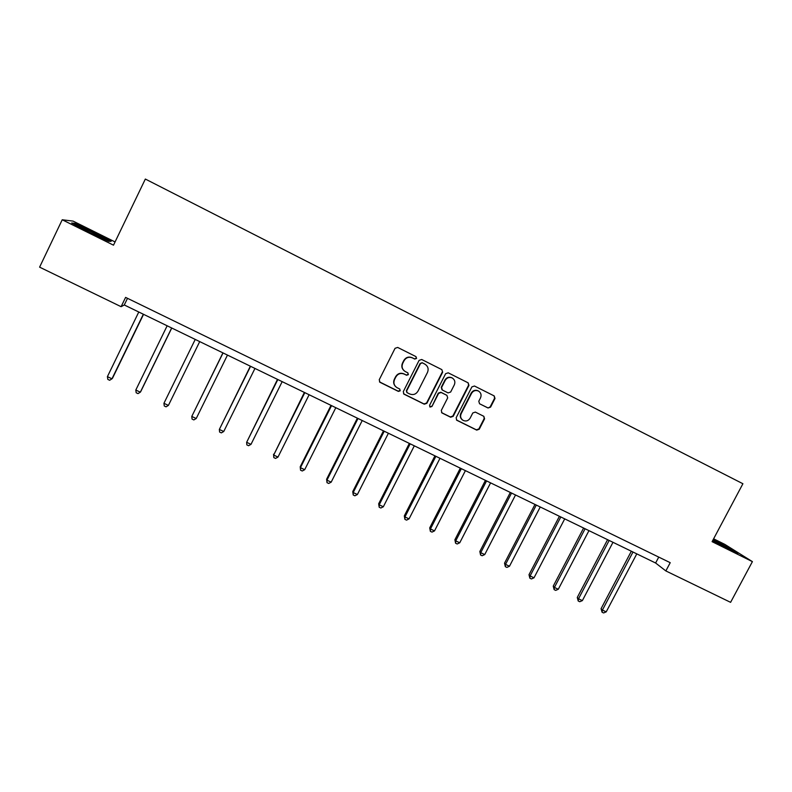 <?xml version="1.0" encoding="UTF-8"?>
<svg xmlns="http://www.w3.org/2000/svg" width="792" height="792" viewBox="0 0 792 792"><rect width="100%" height="100%" fill="white"/><g stroke="black" fill="none" stroke-linecap="round" stroke-linejoin="round"><path stroke-width="1.19" d="M416.572 358.449L415.988 356.628L397.673 347.431L395.06 348.312L379.229 379.754L379.962 382.288L398.406 391.406L400.227 390.793L399.712 389.02L396.921 387.625C394.02 385.565 393.238 382.873 394.565 379.517L395.881 376.903C397.921 373.695 400.702 372.755 404.207 374.081L406.573 375.26L408.385 374.636L407.84 372.844L405.247 371.547C402.227 369.508 401.386 366.765 402.742 363.32L404.068 360.707C406.108 357.489 408.88 356.548 412.394 357.885L414.751 359.063L416.572 358.449M404.257 370.864C401.801 368.745 401.207 366.161 402.475 363.122L403.791 360.508C405.831 357.291 408.603 356.351 412.107 357.687L414.463 358.875L416.285 358.261L415.968 356.618M379.457 381.863L398.148 391.159L399.96 390.545L399.802 389.08M395.693 386.684C393.575 384.556 393.109 382.09 394.317 379.289L395.634 376.685C397.663 373.478 400.435 372.537 403.94 373.864L406.296 375.032L408.108 374.418L407.88 372.864M488.03 407.999L490.575 407.128L495 398.485L494.218 395.941L474.457 386.011L471.903 386.882L456.133 417.8L456.835 420.285L476.705 430.115L479.249 429.234L484.575 418.829L483.843 416.325L475.349 412.087L472.794 412.969L470.151 418.146C468.359 420.889 466.003 421.631 463.072 420.364C460.687 418.691 460.053 416.473 461.172 413.691L471.557 393.357C473.26 390.694 475.556 389.912 478.427 391.02C480.972 392.674 481.675 394.951 480.526 397.851L478.794 401.237L479.556 403.762L488.03 407.999L490.169 406.86L494.584 398.228L494.109 395.881M115.058 241.936L73.082 221.107L62.221 219.77L113.504 245.173L145.342 179.051L742.906 483.734L712.097 541.659L752.4 561.627L730.6 602.346L665.854 570.933L670.22 562.686L125.601 297.396L121.107 306.692L124.285 304.969L655.618 563.013L665.854 570.933M62.221 219.77L39.6 267.151L121.107 306.692M442.659 372.2L441.837 369.617L421.69 359.489L419.097 360.37L403.276 391.654L403.999 394.168L424.284 404.197L426.858 403.316L442.659 372.2L441.827 369.617M448.203 372.814L468.151 382.843L468.953 385.407L453.182 416.344L450.618 417.226L441.995 412.949L441.283 410.454L447.678 397.891L446.916 395.357L441.184 392.495L438.61 393.377L431.947 406.484L430.076 407.058L429.571 405.306L445.629 373.695L448.203 372.814M752.4 561.627L724.809 544.371L713.612 538.817M658.746 557.093L655.618 563.013M127.502 298.327L124.285 304.969M111.137 241.332L94.406 232.452L74.834 223.344L71.676 222.988L88.793 232.096L108.682 241.332L111.137 241.332M712.602 540.718L738.124 553.252L713.305 539.402M403.534 393.792L423.977 403.93L426.551 403.049L442.322 371.993M422.344 362.875L420.522 363.488L406.642 390.931L407.157 392.703L409.712 393.97C413.206 395.277 415.958 394.337 417.998 391.139L427.482 372.418C428.848 368.914 427.977 366.151 424.868 364.142L422.047 362.677L420.522 363.488M406.801 392.396L406.365 390.684L420.225 363.29M422.047 362.677L424.522 363.924M441.56 412.612L450.282 416.938L452.836 416.057L468.587 385.169L468.102 382.813M446.965 395.376L440.857 392.248L438.283 393.129L431.947 406.484M429.729 406.771L431.64 406.217M454.321 384.833C455.469 381.912 454.757 379.625 452.183 377.962C449.282 376.834 446.975 377.616 445.262 380.289L441.589 387.506L442.411 390.08L448.084 392.911L450.658 392.03L454.321 384.833M452.43 378.101L451.836 377.735C448.935 376.616 446.638 377.388 444.926 380.071L445.262 380.289M441.986 389.783L441.263 387.268L444.926 380.071M479.596 403.781L487.625 407.732M478.596 391.119L478.041 390.783C475.17 389.674 472.883 390.446 471.181 393.109L471.557 393.357M462.261 419.79C460.231 418.057 459.756 415.939 460.815 413.414L471.181 393.109M456.42 419.958L476.329 429.808L478.863 428.937L484.179 418.542L483.823 416.315M74.567 223.918L74.834 223.344M138.778 312.008L107.405 376.645L111.969 378.804L112.494 378.249L143.55 314.325M107.405 376.645L107.831 379.408L109.652 380.269L111.969 378.804L143.342 314.226M167.152 325.789L135.808 390.04L140.333 392.179L140.738 391.575L171.755 328.027M135.808 390.04L136.184 392.763L137.996 393.614L140.333 392.179L171.666 327.977M168.409 405.415L166.053 406.84L164.271 405.989L163.934 403.306L195.238 339.422L163.934 403.306L168.409 405.415L199.713 341.6M100.733 237.64L102.95 238.521C108.811 240.659 89.753 230.729 81.645 227.413L79.507 226.601L81.794 228.373M86.209 230.72L90.862 233.056M73.121 223.76L75.181 223.978L94.149 232.808L110.197 241.332M725.551 547.519L730.174 549.49L712.968 540.035M713.127 539.728L735.481 552.083M222.928 352.876L191.773 416.434L196.218 418.522L227.472 355.083M223.047 352.935L191.773 416.434L192.06 419.087L193.842 419.918L196.218 418.522M250.341 366.191L219.344 429.432L223.74 431.501L254.965 368.428M250.579 366.3L219.344 429.432L219.592 432.056L221.344 432.877L223.74 431.501M277.497 379.378L246.649 442.302L250.995 444.362L282.18 381.645M277.834 379.536L246.649 442.302L246.847 444.896L248.579 445.708L250.995 444.362M304.375 392.426L273.676 455.053L277.982 457.083L309.127 394.733M304.821 392.644L273.676 455.053L273.824 457.608L273.547 454.212M277.982 457.083L275.547 458.42L273.824 457.608M331.007 405.356L300.208 466.785L300.445 467.676L304.702 469.686L335.808 407.692M331.551 405.623L300.445 467.676L300.554 470.191L300.208 466.785M304.702 469.686L302.257 470.993L300.554 470.191M357.37 418.166L326.611 479.239L326.947 480.17L331.175 482.16L362.231 420.532M358.014 418.483L326.947 480.17L327.017 482.665L326.611 479.239M331.175 482.16L328.71 483.457L327.017 482.665M383.477 430.848L352.757 491.575L353.202 492.555L357.38 494.525L388.407 433.234M384.229 431.204L353.202 492.555L353.232 495.01L352.757 491.575M357.38 494.525L354.895 495.792L353.232 495.01M409.335 443.401L378.665 503.791L379.2 504.811L383.338 506.761L414.315 445.827M410.187 443.817L379.2 504.811L379.19 507.236L378.665 503.791M383.338 506.761L380.843 508.018L379.19 507.236M434.947 455.836L404.316 515.889L404.95 516.948L409.048 518.889L439.986 458.291M435.887 456.301L404.95 516.948L404.9 519.344L404.316 515.889M409.048 518.889L406.534 520.126L404.9 519.344M460.31 468.161L429.719 527.878L430.452 528.977L434.521 530.897L465.409 470.636M461.35 468.666L430.452 528.977L430.363 531.343L429.719 527.878M434.521 530.897L431.987 532.115L430.363 531.343M485.437 480.358L454.895 539.748L455.717 540.887L459.746 542.787L490.594 482.863M486.575 480.912L455.717 540.887L455.588 543.233L454.895 539.748M459.746 542.787L457.202 543.985L455.588 543.233M510.325 492.446L479.833 551.509L480.744 552.687L484.734 554.568L515.533 494.98M511.553 493.04L480.744 552.687L480.576 555.004L479.833 551.509M484.734 554.568L482.17 555.746L480.576 555.004M534.986 504.425L504.534 563.162L505.534 564.379L509.484 566.24L540.243 506.979M536.293 505.058L505.534 564.379L505.336 566.666L504.534 563.162M509.484 566.24L506.91 567.409L505.336 566.666M559.409 516.285L528.997 574.705L530.096 575.962L534.006 577.804L564.716 518.859M560.815 516.968L530.096 575.962L529.858 578.209L528.997 574.705M534.006 577.804L531.422 578.952L529.858 578.209M583.615 528.036L553.242 586.139L554.42 587.436L558.301 589.258L588.961 530.64M585.1 528.759L554.42 587.436L554.153 589.654L553.242 586.139M558.301 589.258L555.697 590.387L554.153 589.654M607.583 539.679L577.269 597.465L578.526 598.802L582.367 600.613L612.988 542.302M609.157 540.441L578.526 598.802L578.219 600.999L577.269 597.465M582.367 600.613L579.754 601.722L578.219 600.999M631.343 551.222L601.069 608.692L602.415 610.058L606.217 611.86L636.788 553.865M632.986 552.024L602.415 610.058L602.068 612.236L601.069 608.692M606.217 611.86L603.593 612.949L602.068 612.236M79.992 227.324L79.507 226.601"/></g></svg>
